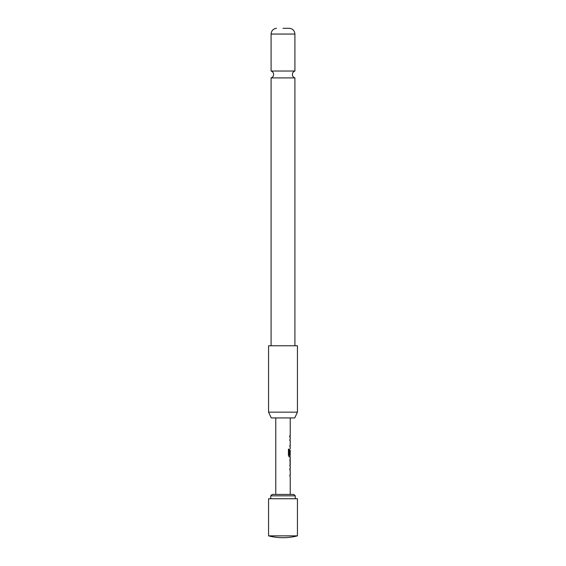 <?xml version="1.0" encoding="UTF-8"?>
<svg xmlns="http://www.w3.org/2000/svg" width="566" height="566" viewBox="0 0 566 566"><rect width="100%" height="100%" fill="white"/><g stroke="black" fill="none" stroke-linecap="round" stroke-linejoin="round"><path stroke-width="0.85" d="M283 77.917L294.907 77.917C293.315 77.323 292.473 76.177 292.381 74.479C292.473 72.781 293.315 71.634 294.907 71.033L271.093 71.033C272.685 71.634 273.527 72.781 273.619 74.479C273.527 76.177 272.685 77.323 271.093 77.917L283 77.917M297.433 535.868L297.433 498.738L268.567 498.738L268.567 535.868A57.725 57.725 0 0 0 297.433 535.868L268.567 535.868M270.732 495.851L272.175 494.408L293.825 494.408L295.268 495.851L270.732 495.851L270.732 498.738M290.167 470.006L289.785 470.006L290.068 468.591M289.785 468.492L290.139 468.492M290.068 476.522L289.785 475.107L290.167 475.107L289.785 475.107M290.132 466.773L290.132 458.644M290.153 460.257L289.792 460.158L290.16 460.158L290.16 465.259L289.658 465.259M290.068 456.826L289.254 456.925L288.419 455.51L288.419 449.149L289.304 449.149L289.304 455.142L290.167 455.241M290.153 450.246L290.153 454.548L289.785 454.548L290.068 450.14M290.167 440.461L289.785 440.461L290.068 439.039M290.068 446.977L289.785 445.562L290.167 445.562M289.785 435.714L289.785 437.228M294.737 417.927L271.263 417.927L268.567 412.154L297.433 412.154L294.737 417.927M297.433 412.154L297.433 345.776L268.567 345.776L268.567 412.154M283 28.3L289.495 28.3L283 28.3M289.176 449.149L289.353 455.241M290.004 450.246L290.004 454.548M290.004 460.257L290.153 465.16M289.495 28.3C292.778 28.767 294.582 30.691 294.907 34.059L271.093 34.059L271.093 71.033M295.268 495.851L295.268 498.738M290.216 417.927L290.216 435.714M290.216 437.228L290.216 438.947M290.216 440.461L290.216 445.562M290.216 447.076L290.216 448.796M290.216 450.14L290.216 455.241M290.216 456.925L290.216 458.644M290.216 460.158L290.216 465.259M290.216 466.773L290.216 468.492M290.216 470.006L290.216 475.107M290.216 476.622L290.216 494.408M294.907 34.059L294.907 71.033M294.907 77.917L294.907 345.776M271.093 77.917L271.093 345.776M276.505 28.3C273.222 28.767 271.418 30.691 271.093 34.059M275.784 417.927L275.784 494.408M290.068 435.714L290.068 437.228M290.068 438.947L290.068 440.461M290.068 445.562L290.068 447.076M290.068 455.241L290.068 456.925M290.068 458.736L290.068 460.158M290.068 465.259L290.068 466.681M290.068 468.492L290.068 470.006M290.068 475.107L290.068 476.622"/></g></svg>
